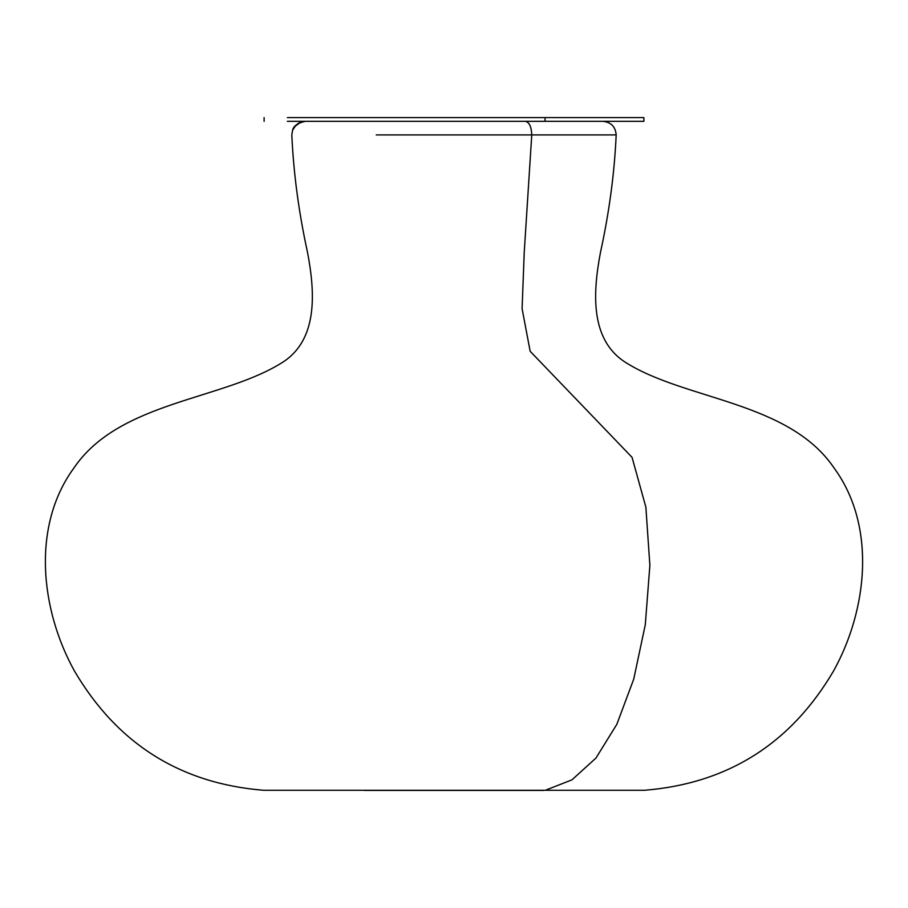 <?xml version="1.0" encoding="UTF-8"?>
<svg xmlns="http://www.w3.org/2000/svg" width="908" height="908" viewBox="0 0 908 908"><rect width="100%" height="100%" fill="white"/><g stroke="black" fill="none" stroke-linecap="round" stroke-linejoin="round"><path stroke-width="1.36" d="M545.356 790.266L571.938 779.859L595.932 758.089L616.85 724.289L633.75 679.059L645.293 624.704L649.878 565.355L645.872 507.152L632.047 457.326L530.17 351.294L522.089 308.686L524.234 252.288L531.759 134.917L616.18 134.917L531.759 134.917L524.234 252.288L522.089 308.686L530.17 351.294L632.047 457.326L645.872 507.152L649.878 565.355L645.293 624.704L633.75 679.059L616.85 724.289L595.932 758.089L571.938 779.859L545.356 790.266L286.769 790.266L545.356 790.266M376.241 134.917L531.759 134.917L376.241 134.917M292.614 130.15L294.43 126.836L300.661 122.149M295.997 125.066L292.58 130.253C293.522 125.951 297.767 122.966 305.326 121.32C297.767 122.966 293.522 125.951 292.58 130.253L291.82 134.917C293.545 173.235 298.777 212.358 307.506 252.288C315.541 294.34 317.13 338.877 284.034 361.384C224.401 400.337 119.459 400.53 73.798 468.176C31.474 526.107 40.474 609.665 74.388 670.899C117.155 743.675 180.181 783.468 263.445 790.266L644.555 790.266C727.819 783.468 790.845 743.675 833.612 670.899C867.526 609.665 876.526 526.107 834.202 468.176C788.541 400.53 683.599 400.337 623.966 361.384C590.87 338.877 592.459 294.34 600.494 252.288C609.223 212.358 614.455 173.235 616.18 134.917C615.488 126.677 611.016 122.137 602.787 121.32M525.335 121.32C529.285 122.137 531.418 126.677 531.759 134.917C531.418 126.677 529.285 122.137 525.335 121.32M303.544 121.434L299.231 122.773M545.038 121.32L287.359 121.32L643.885 121.32L643.885 117.586L287.359 117.586L545.038 117.586L545.038 121.32L545.038 117.586M311.217 121.32L362.962 121.32M364.21 790.414L543.79 790.414M298.074 123.443L294.34 126.972M291.82 134.917L292.58 130.253M264.114 117.586L264.114 121.32"/></g></svg>
